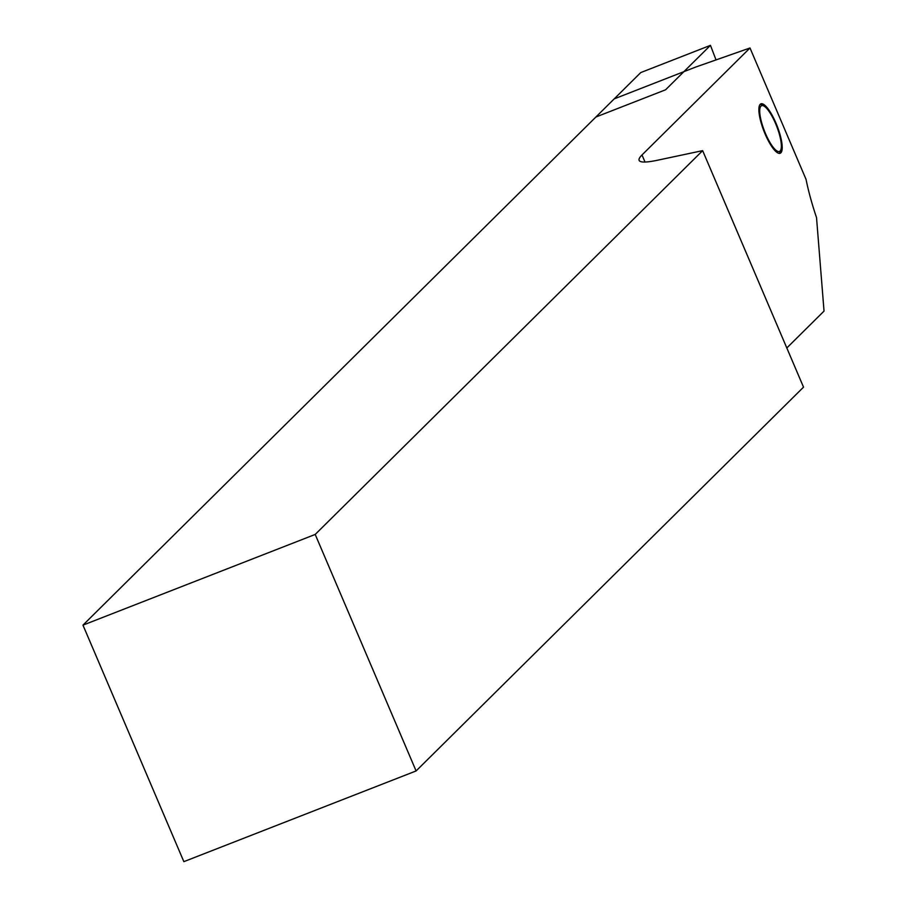 <?xml version="1.0" encoding="UTF-8"?>
<svg xmlns="http://www.w3.org/2000/svg" width="907" height="907" viewBox="0 0 907 907"><rect width="100%" height="100%" fill="white"/><g stroke="black" fill="none" stroke-linecap="round" stroke-linejoin="round"><path stroke-width="1.36" d="M765.1 133.953A26.518 7.086 68.7 0 0 780.19 153.26A26.518 7.086 68.7 0 0 775.984 123.171A26.518 7.086 68.7 0 0 760.894 103.863A26.518 7.086 68.7 0 0 765.1 133.953M702.642 150.641L803.523 387.153L416.098 770.95L183.849 861.65L82.968 625.138L614.209 98.874L695.499 67.129L749.998 47.98L641.997 154.972A129.361 14.308 -23.1 0 0 639.129 160.369A129.361 14.308 -23.1 0 0 657.224 160.29L702.642 150.641L315.205 534.438L416.098 770.95M82.968 625.138L315.205 534.438M786.811 347.971L824.032 311.09L816.527 217.589A103.489 27.629 -111.3 0 1 806.051 179.382L749.998 47.98M716.031 59.919L710.453 45.35L665.579 89.793L595.91 117.003L640.773 72.56L710.453 45.35M772.571 117.218A24.58 6.564 68.7 0 0 763.649 105.904A24.58 6.564 68.7 0 0 760.055 115.257A24.58 6.564 68.7 0 0 768.512 139.905A24.58 6.564 68.7 0 0 780.825 149.904A24.58 6.564 68.7 0 0 772.571 117.218M641.997 154.972L645.013 162.036M763.649 105.904L760.259 104.26M780.825 149.904L779.453 153.396"/></g></svg>
